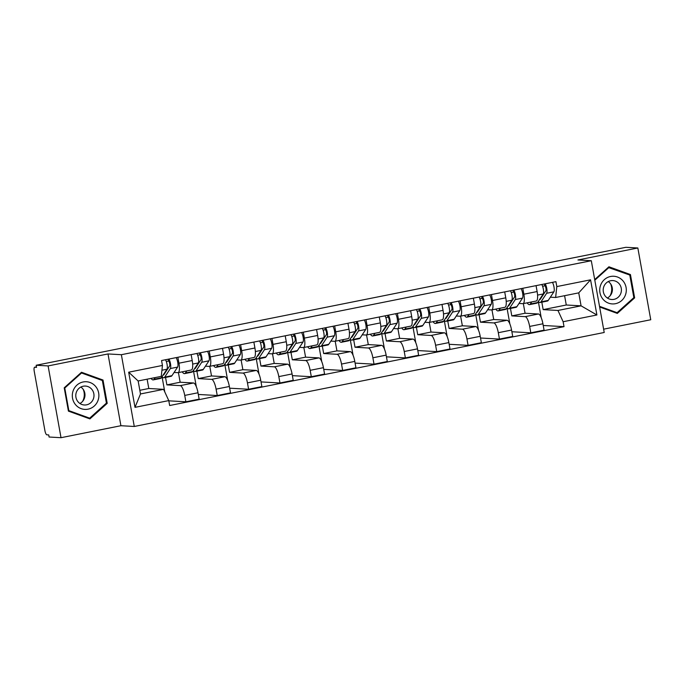 <?xml version="1.0" encoding="UTF-8"?>
<svg xmlns="http://www.w3.org/2000/svg" width="685" height="685" viewBox="0 0 685 685"><rect width="100%" height="100%" fill="white"/><g stroke="black" fill="none" stroke-linecap="round" stroke-linejoin="round"><path stroke-width="1.03" d="M603.622 329.177L650.75 319.749L637.838 247.979L625.91 247.302L36.177 365.251L48.104 365.927L61.016 437.698L120.911 425.719L134.277 426.472L604.213 332.482L591.301 260.711L121.365 354.702L107.999 353.948L48.104 365.927M61.016 437.698L49.089 437.021L48.712 434.932L46.854 434.821A4.264 1.165 -101.3 0 1 44.902 430.574L34.25 371.356A4.264 1.165 -101.3 0 1 34.61 367.246L36.468 366.877M637.838 247.979L577.934 259.957L591.301 260.711M36.468 366.886L34.695 367.237L36.553 367.348L36.177 365.251M165.547 377.426L166.892 384.884L180.249 385.638A9.804 2.68 78.7 0 1 184.736 395.416L185.883 401.795L199.155 399.141L198.008 392.762A9.804 2.68 -101.3 0 0 193.521 382.983L180.155 382.23L178.417 372.589M191.183 370.011A9.804 2.68 -101.3 0 0 191.372 369.994A9.804 2.68 -101.3 0 0 192.211 360.541L178.939 363.196A9.804 2.68 78.7 0 1 178.109 372.649A9.804 2.68 78.7 0 1 177.92 372.666L174.076 372.443M178.939 363.196L177.877 357.27M164.768 391.871L162.037 376.69M168.81 400.836L185.883 401.795M192.211 360.541L191.141 354.616M196.903 371.159L198.248 378.608L211.605 379.362A9.804 2.68 78.7 0 1 216.092 389.14L217.248 395.528L230.511 392.873L229.364 386.494A9.804 2.68 -101.3 0 0 224.877 376.707L211.511 375.954L209.773 366.312M209.233 351.003L210.295 356.919A9.804 2.68 78.7 0 1 209.464 366.381A9.804 2.68 78.7 0 1 209.276 366.389L205.431 366.175M196.321 386.725L193.393 370.422A12.784 3.494 -101.3 0 0 195.251 371.484A12.784 3.494 -101.3 0 0 196.073 370.85L201.724 362.271A5.326 1.456 -101.3 0 0 201.912 357.844A5.326 1.456 -101.3 0 0 200.251 352.792M198.307 394.457L217.248 395.528M222.539 363.735A9.804 2.68 -101.3 0 0 222.728 363.726A9.804 2.68 -101.3 0 0 223.567 354.265L222.497 348.348M228.259 364.882L229.603 372.34L242.961 373.094A9.804 2.68 78.7 0 1 247.448 382.872L248.604 389.251L261.867 386.605L260.72 380.218A9.804 2.68 -101.3 0 0 256.233 370.439L242.867 369.686L241.129 360.045M240.589 344.726L241.651 350.651A9.804 2.68 78.7 0 1 240.82 360.104A9.804 2.68 78.7 0 1 240.632 360.122L236.787 359.899M227.677 380.449L224.749 364.146M229.663 388.19L248.604 389.251M253.895 357.467A9.804 2.68 -101.3 0 0 254.084 357.45A9.804 2.68 -101.3 0 0 254.923 347.997L253.852 342.072M259.615 358.615L260.959 366.064L274.317 366.817A9.804 2.68 78.7 0 1 278.804 376.604L279.959 382.983L293.223 380.329L292.075 373.95A9.804 2.68 -101.3 0 0 287.589 364.172L274.223 363.418L272.484 353.777M271.945 338.458L273.007 344.375A9.804 2.68 78.7 0 1 272.176 353.837A9.804 2.68 78.7 0 1 271.988 353.845L268.143 353.631M259.033 374.181L256.104 357.878A12.784 3.494 -101.3 0 0 257.962 358.949A12.784 3.494 -101.3 0 0 258.784 358.306L264.436 349.727A5.326 1.456 -101.3 0 0 264.624 345.3A5.326 1.456 -101.3 0 0 262.963 340.257M261.019 381.913L279.959 382.983M285.251 351.191A9.804 2.68 -101.3 0 0 285.44 351.182A9.804 2.68 -101.3 0 0 286.279 341.729L285.208 335.804M290.971 352.347L292.315 359.796L305.673 360.55A9.804 2.68 78.7 0 1 310.159 370.328L311.315 376.716L324.579 374.061L323.431 367.674A9.804 2.68 -101.3 0 0 318.945 357.895L305.578 357.142L303.84 347.5M303.301 332.182L304.363 338.107A9.804 2.68 78.7 0 1 303.532 347.56A9.804 2.68 78.7 0 1 303.344 347.578L299.499 347.363M290.389 367.905L287.46 351.602M292.375 375.645L311.315 376.716M316.607 344.923A9.804 2.68 -101.3 0 0 316.795 344.915A9.804 2.68 -101.3 0 0 317.634 335.453L316.564 329.528M322.327 346.071L323.671 353.528L337.029 354.282A9.804 2.68 78.7 0 1 341.515 364.06L342.671 370.439L355.935 367.785L354.787 361.406A9.804 2.68 -101.3 0 0 350.3 351.628L336.934 350.874L335.196 341.233M334.657 325.914L335.718 331.84A9.804 2.68 78.7 0 1 334.888 341.293A9.804 2.68 78.7 0 1 334.7 341.31L330.855 341.087M321.744 361.637L318.816 345.334A12.784 3.494 -101.3 0 0 320.674 346.404A12.784 3.494 -101.3 0 0 321.496 345.771L327.147 337.183A5.326 1.456 -101.3 0 0 327.336 332.764A5.326 1.456 -101.3 0 0 325.675 327.713M323.731 369.369L342.671 370.439M347.963 338.655A9.804 2.68 -101.3 0 0 348.151 338.638A9.804 2.68 -101.3 0 0 348.99 329.185L347.92 323.26M353.683 339.803L355.027 347.252L368.384 348.006A9.804 2.68 78.7 0 1 372.88 357.784L374.027 364.172L387.29 361.517L386.143 355.138A9.804 2.68 -101.3 0 0 381.656 345.351L368.29 344.598L366.552 334.956M366.013 319.647L367.074 325.563A9.804 2.68 78.7 0 1 366.244 335.025A9.804 2.68 78.7 0 1 366.055 335.033L362.211 334.819M353.1 355.369L350.172 339.066M355.087 363.101L374.027 364.172M379.319 332.379A9.804 2.68 -101.3 0 0 379.507 332.371A9.804 2.68 -101.3 0 0 380.346 322.909L379.276 316.992M385.038 333.526L386.383 340.984L399.74 341.738A9.804 2.68 78.7 0 1 404.236 351.516L405.383 357.895L418.646 355.25L417.499 348.862A9.804 2.68 -101.3 0 0 413.012 339.084L399.646 338.33L397.908 328.689M397.368 313.37L398.43 319.296A9.804 2.68 78.7 0 1 397.6 328.749A9.804 2.68 78.7 0 1 397.411 328.766L393.567 328.543M384.456 349.093L381.528 332.79A12.784 3.494 -101.3 0 0 383.386 333.86A12.784 3.494 -101.3 0 0 384.208 333.227L389.859 324.639A5.326 1.456 -101.3 0 0 390.048 320.22A5.326 1.456 -101.3 0 0 388.386 315.168M386.443 356.834L405.383 357.895M410.675 326.111A9.804 2.68 -101.3 0 0 410.863 326.094A9.804 2.68 -101.3 0 0 411.702 316.641L410.632 310.716M416.394 327.259L417.739 334.708L431.096 335.462A9.804 2.68 78.7 0 1 435.591 345.249L436.739 351.628L450.002 348.973L448.855 342.594A9.804 2.68 -101.3 0 0 444.368 332.816L431.002 332.054L429.264 322.412M428.724 307.103L429.786 313.019A9.804 2.68 78.7 0 1 428.956 322.481A9.804 2.68 78.7 0 1 428.767 322.489L424.923 322.275M415.812 342.825L412.884 326.522M417.799 350.557L436.739 351.628M442.03 319.835A9.804 2.68 -101.3 0 0 442.219 319.826A9.804 2.68 -101.3 0 0 443.058 310.373L441.988 304.448M447.75 320.991L449.095 328.44L462.452 329.194A9.804 2.68 78.7 0 1 466.947 338.972L468.095 345.36L481.358 342.705L480.211 336.318A9.804 2.68 -101.3 0 0 475.724 326.539L462.358 325.786L460.62 316.145M460.08 300.826L461.142 306.752A9.804 2.68 78.7 0 1 460.311 316.205A9.804 2.68 78.7 0 1 460.123 316.222L456.278 316.008M447.168 336.549L444.24 320.246M449.154 344.29L468.095 345.36M473.386 313.567A9.804 2.68 -101.3 0 0 473.575 313.559A9.804 2.68 -101.3 0 0 474.414 304.097L473.344 298.172M479.106 314.715L480.45 322.173L493.808 322.926A9.804 2.68 78.7 0 1 498.303 332.704L499.451 339.084L512.714 336.429L511.567 330.05A9.804 2.68 -101.3 0 0 507.08 320.272L493.714 319.518L491.976 309.877M491.436 294.559L492.498 300.484A9.804 2.68 78.7 0 1 491.667 309.937A9.804 2.68 78.7 0 1 491.479 309.945L487.634 309.731M478.524 330.281L475.596 313.978M480.519 338.013L499.451 339.084M504.742 307.3A9.804 2.68 -101.3 0 0 504.931 307.282A9.804 2.68 -101.3 0 0 505.77 297.829L504.699 291.904M510.462 308.447L511.806 315.896L525.164 316.65A9.804 2.68 78.7 0 1 529.659 326.428L530.806 332.816L544.07 330.161L542.922 323.782A9.804 2.68 -101.3 0 0 538.436 313.995L525.07 313.242L523.331 303.601M522.792 288.291L523.854 294.207A9.804 2.68 78.7 0 1 523.023 303.669A9.804 2.68 78.7 0 1 522.835 303.678L518.99 303.464M509.88 324.014L506.951 307.711A12.784 3.494 -101.3 0 0 508.809 308.772A12.784 3.494 -101.3 0 0 509.631 308.139L515.283 299.55A5.326 1.456 -101.3 0 0 515.471 295.132A5.326 1.456 -101.3 0 0 513.81 290.08M511.875 331.745L530.806 332.816M536.098 301.023A9.804 2.68 -101.3 0 0 536.287 301.015A9.804 2.68 -101.3 0 0 537.126 291.553L536.055 285.636M511.806 315.896L525.07 313.242M480.45 322.173L493.714 319.518M449.095 328.44L462.358 325.786M417.739 334.708L431.002 332.054M386.383 340.984L399.646 338.33M355.027 347.252L368.29 344.598M323.671 353.528L336.934 350.874M292.315 359.796L305.578 357.142M260.959 366.064L274.223 363.418M229.603 372.34L242.867 369.686M198.248 378.608L211.511 375.954M166.892 384.884L180.155 382.23M163.595 389.337L168.767 400.605L135.005 407.352L128.677 372.203L162.448 365.447L161.266 376.365L138.147 380.98L140.485 393.961L163.595 389.337L148.799 388.498L147.121 379.19M139.826 390.296L148.799 388.498M541.818 302.171L543.162 309.629L566.272 305.005L581.077 305.835L578.739 292.863L555.629 297.487L556.811 286.578L555.92 281.663L161.557 360.533L162.448 365.447M556.811 286.578L590.573 279.822L596.9 314.98L563.13 321.727L557.958 310.459L581.077 305.835L596.9 314.98M168.767 400.605L169.657 405.52L564.02 326.651L563.13 321.727M134.277 426.472L121.365 354.702M120.911 425.719L107.999 353.948M103.015 380.038L81.515 372.263L64.219 387.804L68.414 411.12L89.906 418.895L107.211 403.354L103.015 380.038L100.678 379.91M599.632 307L617.331 313.413L634.635 297.872L630.44 274.557L608.939 266.782L594.7 279.574M566.272 305.005L564.603 295.697M543.162 309.629L557.958 310.459M555.629 297.487L550.346 297.187M543.231 325.478L564.02 326.651M541.236 317.737L538.307 301.434A12.784 3.494 -101.3 0 0 540.165 302.505A12.784 3.494 -101.3 0 0 540.987 301.871L546.639 293.283A5.326 1.456 -101.3 0 0 546.827 288.865A5.326 1.456 -101.3 0 0 545.166 283.813M135.005 407.352L140.485 393.961M128.677 372.203L138.147 380.98M578.739 292.863L590.573 279.822M81.352 372.974L80.907 372.811M106.209 403.302L107.211 403.354M608.777 267.484L608.331 267.33M628.102 274.428L630.44 274.557M633.634 297.812L634.635 297.872M163.107 375.055A10.018 2.74 -101.3 0 0 163.347 375.046A10.018 2.74 -101.3 0 0 163.998 374.541L169.649 365.961A2.56 0.702 -101.3 0 0 169.615 363.196A2.56 0.702 -101.3 0 0 168.527 361.072L168.193 359.205M166.455 369.977L167.08 369.849M162.045 376.681A12.784 3.494 -101.3 0 0 163.895 377.76A12.784 3.494 -101.3 0 0 164.717 377.127L170.368 368.539A5.326 1.456 -101.3 0 0 170.556 364.12A5.326 1.456 -101.3 0 0 168.895 359.068M163.895 377.76L171.13 376.313A12.784 3.494 -101.3 0 0 171.952 375.68L177.603 367.091A5.326 1.456 -101.3 0 0 177.792 362.673A5.326 1.456 -101.3 0 0 176.131 357.621M166.318 361.509L168.527 361.072M151.077 378.403A12.784 3.494 -101.3 0 0 153.243 379.892L160.478 378.445A12.784 3.494 -101.3 0 0 161.3 377.803L166.952 369.224A5.326 1.456 -101.3 0 0 167.131 364.797A5.326 1.456 -101.3 0 0 165.479 359.753M153.243 379.892A12.784 3.494 -101.3 0 0 154.065 379.25L155.161 377.581M194.463 368.778A10.018 2.74 -101.3 0 0 194.703 368.77A10.018 2.74 -101.3 0 0 195.353 368.273L201.005 359.685A2.56 0.702 -101.3 0 0 200.97 356.919A2.56 0.702 -101.3 0 0 199.883 354.796L199.549 352.938M197.811 363.701L198.436 363.581M195.251 371.484L202.486 370.037A12.784 3.494 -101.3 0 0 203.308 369.403L208.959 360.824A5.326 1.456 -101.3 0 0 209.148 356.397A5.326 1.456 -101.3 0 0 207.486 351.345M197.674 355.241L199.883 354.796M182.227 371.827A12.784 3.494 -101.3 0 0 184.599 373.616L191.834 372.169A12.784 3.494 -101.3 0 0 192.656 371.535L198.307 362.947A5.326 1.456 -101.3 0 0 198.496 358.529A5.326 1.456 -101.3 0 0 196.835 353.477M184.599 373.616A12.784 3.494 -101.3 0 0 185.421 372.983L186.782 370.91M225.819 362.511A10.018 2.74 -101.3 0 0 226.059 362.502A10.018 2.74 -101.3 0 0 226.709 362.005L232.361 353.417A2.56 0.702 -101.3 0 0 232.326 350.651A2.56 0.702 -101.3 0 0 231.239 348.528L230.905 346.661M229.167 357.433L229.8 357.305M224.757 364.137A12.784 3.494 -101.3 0 0 226.607 365.216A12.784 3.494 -101.3 0 0 227.429 364.583L233.08 355.994A5.326 1.456 -101.3 0 0 233.268 351.576A5.326 1.456 -101.3 0 0 231.607 346.524M226.607 365.216L233.842 363.769A12.784 3.494 -101.3 0 0 234.664 363.136L240.315 354.547A5.326 1.456 -101.3 0 0 240.503 350.129A5.326 1.456 -101.3 0 0 238.842 345.077M229.03 348.965L231.239 348.528M213.583 365.55A12.784 3.494 -101.3 0 0 215.955 367.348L223.19 365.901A12.784 3.494 -101.3 0 0 224.012 365.268L229.663 356.679A5.326 1.456 -101.3 0 0 229.852 352.261A5.326 1.456 -101.3 0 0 228.191 347.209M215.955 367.348A12.784 3.494 -101.3 0 0 216.777 366.715L218.138 364.643M83.21 389.371A13.315 12.775 -86.8 0 1 82.534 401.47M75.504 404.638A13.854 13.289 93.2 0 0 94.247 406.042A13.854 13.289 93.2 0 0 95.686 386.511A13.854 13.289 93.2 0 0 76.943 385.098A13.854 13.289 93.2 0 0 75.504 404.638M77.979 401.735A9.479 9.102 93.2 0 0 93.04 399.706A9.479 9.102 93.2 0 0 85.419 386.066A9.479 9.102 93.2 0 0 77.979 401.735M79.922 403.499A9.479 9.102 93.2 0 0 80.847 387.051M81.532 372.983L102.356 380.517L106.423 403.105L89.658 418.167L68.834 410.623L64.767 388.035L81.532 372.983L80.77 372.94M87.56 418.047L89.658 418.167M68.32 410.598L68.834 410.623M64.253 388.01L64.767 388.035M610.635 283.881A13.315 12.775 -86.8 0 1 609.958 295.988M602.928 299.148A13.854 13.289 93.2 0 0 621.672 300.561A13.854 13.289 93.2 0 0 623.11 281.021A13.854 13.289 93.2 0 0 604.367 279.617A13.854 13.289 93.2 0 0 602.928 299.148M605.403 296.254A9.479 9.102 93.2 0 0 620.464 294.216A9.479 9.102 93.2 0 0 612.844 280.576A9.479 9.102 93.2 0 0 605.403 296.254M607.347 298.018A9.479 9.102 93.2 0 0 608.271 281.569M608.194 267.45L629.78 275.036L633.848 297.624L617.082 312.677L599.503 306.315M614.984 312.557L617.082 312.677M594.811 280.199L608.956 267.492M257.175 356.243A10.018 2.74 -101.3 0 0 257.414 356.226A10.018 2.74 -101.3 0 0 258.065 355.729L263.716 347.149A2.56 0.702 -101.3 0 0 263.682 344.384A2.56 0.702 -101.3 0 0 262.595 342.252L262.261 340.394M260.523 351.165L261.156 351.037M257.962 358.949L265.198 357.501A12.784 3.494 -101.3 0 0 266.02 356.859L271.671 348.28A5.326 1.456 -101.3 0 0 271.859 343.853A5.326 1.456 -101.3 0 0 270.198 338.81M260.386 342.697L262.595 342.252M244.939 359.283A12.784 3.494 -101.3 0 0 247.311 361.081L254.546 359.625A12.784 3.494 -101.3 0 0 255.368 358.991L261.019 350.412A5.326 1.456 -101.3 0 0 261.208 345.985A5.326 1.456 -101.3 0 0 259.546 340.933M247.311 361.081A12.784 3.494 -101.3 0 0 248.133 360.438L249.494 358.375M288.539 349.966A10.018 2.74 -101.3 0 0 288.77 349.958A10.018 2.74 -101.3 0 0 289.421 349.461L295.072 340.873A2.56 0.702 -101.3 0 0 295.038 338.107A2.56 0.702 -101.3 0 0 293.951 335.984L293.617 334.126M291.878 344.889L292.512 344.76M287.469 351.593A12.784 3.494 -101.3 0 0 289.318 352.672A12.784 3.494 -101.3 0 0 290.14 352.039L295.792 343.45A5.326 1.456 -101.3 0 0 295.98 339.032A5.326 1.456 -101.3 0 0 294.319 333.98M289.318 352.672L296.554 351.225A12.784 3.494 -101.3 0 0 297.376 350.592L303.027 342.003A5.326 1.456 -101.3 0 0 303.215 337.585A5.326 1.456 -101.3 0 0 301.554 332.533M291.742 336.429L293.951 335.984M276.295 353.015A12.784 3.494 -101.3 0 0 278.667 354.804L285.902 353.357A12.784 3.494 -101.3 0 0 286.724 352.724L292.375 344.135A5.326 1.456 -101.3 0 0 292.563 339.717A5.326 1.456 -101.3 0 0 290.902 334.665M278.667 354.804A12.784 3.494 -101.3 0 0 279.489 354.171L280.85 352.099M319.895 343.699A10.018 2.74 -101.3 0 0 320.126 343.69A10.018 2.74 -101.3 0 0 320.777 343.185L326.428 334.605A2.56 0.702 -101.3 0 0 326.394 331.84A2.56 0.702 -101.3 0 0 325.306 329.716L324.973 327.85M323.234 338.621L323.868 338.493M320.674 346.404L327.909 344.957A12.784 3.494 -101.3 0 0 328.731 344.324L334.383 335.736A5.326 1.456 -101.3 0 0 334.571 331.317A5.326 1.456 -101.3 0 0 332.91 326.265M323.097 330.153L325.306 329.716M307.651 346.738A12.784 3.494 -101.3 0 0 310.022 348.537L317.258 347.089A12.784 3.494 -101.3 0 0 318.08 346.447L323.731 337.868A5.326 1.456 -101.3 0 0 323.919 333.441A5.326 1.456 -101.3 0 0 322.258 328.398M310.022 348.537A12.784 3.494 -101.3 0 0 310.844 347.894L312.206 345.831M351.251 337.422A10.018 2.74 -101.3 0 0 351.482 337.414A10.018 2.74 -101.3 0 0 352.133 336.917L357.784 328.329A2.56 0.702 -101.3 0 0 357.75 325.563A2.56 0.702 -101.3 0 0 356.662 323.44L356.328 321.582M354.59 332.345L355.224 332.225M350.181 339.049A12.784 3.494 -101.3 0 0 352.03 340.128A12.784 3.494 -101.3 0 0 352.852 339.495L358.503 330.915A5.326 1.456 -101.3 0 0 358.692 326.488A5.326 1.456 -101.3 0 0 357.031 321.436M352.03 340.128L359.265 338.681A12.784 3.494 -101.3 0 0 360.087 338.048L365.739 329.468A5.326 1.456 -101.3 0 0 365.927 325.041A5.326 1.456 -101.3 0 0 364.266 319.989M354.453 323.885L356.662 323.44M339.007 340.471A12.784 3.494 -101.3 0 0 341.378 342.26L348.614 340.813A12.784 3.494 -101.3 0 0 349.436 340.18L355.087 331.591A5.326 1.456 -101.3 0 0 355.275 327.173A5.326 1.456 -101.3 0 0 353.614 322.121M341.378 342.26A12.784 3.494 -101.3 0 0 342.2 341.627L343.562 339.554M382.607 331.155A10.018 2.74 -101.3 0 0 382.838 331.146A10.018 2.74 -101.3 0 0 383.489 330.649L389.14 322.061A2.56 0.702 -101.3 0 0 389.106 319.296A2.56 0.702 -101.3 0 0 388.018 317.172L387.684 315.305M385.946 326.077L386.58 325.949M383.386 333.86L390.621 332.413A12.784 3.494 -101.3 0 0 391.443 331.78L397.094 323.192A5.326 1.456 -101.3 0 0 397.283 318.773A5.326 1.456 -101.3 0 0 395.622 313.721M385.809 317.609L388.018 317.172M370.362 334.194A12.784 3.494 -101.3 0 0 372.734 335.992L379.969 334.545A12.784 3.494 -101.3 0 0 380.791 333.912L386.443 325.324A5.326 1.456 -101.3 0 0 386.631 320.905A5.326 1.456 -101.3 0 0 384.97 315.853M372.734 335.992A12.784 3.494 -101.3 0 0 373.556 335.359L374.918 333.287M413.963 324.887A10.018 2.74 -101.3 0 0 414.194 324.87A10.018 2.74 -101.3 0 0 414.845 324.373L420.496 315.794A2.56 0.702 -101.3 0 0 420.462 313.028A2.56 0.702 -101.3 0 0 419.374 310.896L419.04 309.038M417.302 319.809L417.936 319.681M412.892 326.505A12.784 3.494 -101.3 0 0 414.742 327.593A12.784 3.494 -101.3 0 0 415.564 326.95L421.215 318.371A5.326 1.456 -101.3 0 0 421.403 313.944A5.326 1.456 -101.3 0 0 419.742 308.892M414.742 327.593L421.977 326.146A12.784 3.494 -101.3 0 0 422.799 325.503L428.45 316.924A5.326 1.456 -101.3 0 0 428.639 312.497A5.326 1.456 -101.3 0 0 426.978 307.445M417.165 311.341L419.374 310.896M401.718 327.927A12.784 3.494 -101.3 0 0 404.09 329.716L411.325 328.269A12.784 3.494 -101.3 0 0 412.147 327.635L417.799 319.056A5.326 1.456 -101.3 0 0 417.987 314.629A5.326 1.456 -101.3 0 0 416.326 309.577M404.09 329.716A12.784 3.494 -101.3 0 0 404.912 329.083L406.274 327.019M445.319 318.611A10.018 2.74 -101.3 0 0 445.55 318.602A10.018 2.74 -101.3 0 0 446.2 318.105L451.852 309.517A2.56 0.702 -101.3 0 0 451.817 306.752A2.56 0.702 -101.3 0 0 450.73 304.628L450.396 302.77M448.658 313.533L449.291 313.405M444.248 320.238A12.784 3.494 -101.3 0 0 446.098 321.316A12.784 3.494 -101.3 0 0 446.92 320.683L452.571 312.095A5.326 1.456 -101.3 0 0 452.759 307.676A5.326 1.456 -101.3 0 0 451.098 302.624M446.098 321.316L453.333 319.869A12.784 3.494 -101.3 0 0 454.155 319.236L459.806 310.647A5.326 1.456 -101.3 0 0 459.995 306.229A5.326 1.456 -101.3 0 0 458.333 301.177M448.521 305.073L450.73 304.628M433.074 321.659A12.784 3.494 -101.3 0 0 435.446 323.448L442.681 322.001A12.784 3.494 -101.3 0 0 443.503 321.368L449.154 312.78A5.326 1.456 -101.3 0 0 449.343 308.361A5.326 1.456 -101.3 0 0 447.682 303.309M435.446 323.448A12.784 3.494 -101.3 0 0 436.268 322.815L437.629 320.743M476.674 312.343A10.018 2.74 -101.3 0 0 476.906 312.334A10.018 2.74 -101.3 0 0 477.556 311.829L483.208 303.25A2.56 0.702 -101.3 0 0 483.173 300.484A2.56 0.702 -101.3 0 0 482.086 298.36L481.752 296.494M480.014 307.265L480.647 307.137M475.604 313.961A12.784 3.494 -101.3 0 0 477.454 315.049A12.784 3.494 -101.3 0 0 478.276 314.415L483.927 305.827A5.326 1.456 -101.3 0 0 484.115 301.409A5.326 1.456 -101.3 0 0 482.454 296.357M477.454 315.049L484.689 313.602A12.784 3.494 -101.3 0 0 485.511 312.968L491.162 304.38A5.326 1.456 -101.3 0 0 491.351 299.962A5.326 1.456 -101.3 0 0 489.689 294.91M479.877 298.797L482.086 298.36M464.43 315.383A12.784 3.494 -101.3 0 0 466.802 317.181L474.037 315.734A12.784 3.494 -101.3 0 0 474.859 315.091L480.51 306.512A5.326 1.456 -101.3 0 0 480.699 302.085A5.326 1.456 -101.3 0 0 479.038 297.033M466.802 317.181A12.784 3.494 -101.3 0 0 467.624 316.538L468.985 314.475M508.03 306.067A10.018 2.74 -101.3 0 0 508.261 306.058A10.018 2.74 -101.3 0 0 508.912 305.561L514.563 296.973A2.56 0.702 -101.3 0 0 514.529 294.207A2.56 0.702 -101.3 0 0 513.442 292.084L513.108 290.226M511.37 300.989L512.003 300.869M508.809 308.772L516.045 307.325A12.784 3.494 -101.3 0 0 516.867 306.692L522.518 298.103A5.326 1.456 -101.3 0 0 522.706 293.685A5.326 1.456 -101.3 0 0 521.045 288.633M511.233 292.529L513.442 292.084M495.786 309.115A12.784 3.494 -101.3 0 0 498.158 310.904L505.393 309.457A12.784 3.494 -101.3 0 0 506.215 308.824L511.866 300.235A5.326 1.456 -101.3 0 0 512.055 295.817A5.326 1.456 -101.3 0 0 510.394 290.765M498.158 310.904A12.784 3.494 -101.3 0 0 498.98 310.271L500.341 308.199M539.386 299.799A10.018 2.74 -101.3 0 0 539.626 299.79A10.018 2.74 -101.3 0 0 540.268 299.294L545.919 290.705A2.56 0.702 -101.3 0 0 545.885 287.94A2.56 0.702 -101.3 0 0 544.798 285.816L544.464 283.95M542.726 294.721L543.359 294.593M540.165 302.505L547.401 301.058A12.784 3.494 -101.3 0 0 548.223 300.424L553.874 291.836A5.326 1.456 -101.3 0 0 554.062 287.417A5.326 1.456 -101.3 0 0 552.401 282.366M542.588 286.253L544.798 285.816M527.142 302.839A12.784 3.494 -101.3 0 0 529.514 304.637L536.749 303.19A12.784 3.494 -101.3 0 0 537.571 302.556L543.222 293.968A5.326 1.456 -101.3 0 0 543.41 289.55A5.326 1.456 -101.3 0 0 541.749 284.498M529.514 304.637A12.784 3.494 -101.3 0 0 530.336 304.003L531.697 301.931M538.436 313.995L525.164 316.65M507.08 320.272L493.808 322.926M475.724 326.539L462.452 329.194M444.368 332.816L431.096 335.462M413.012 339.084L399.74 341.738M381.656 345.351L368.384 348.006M350.3 351.628L337.029 354.282M318.945 357.895L305.673 360.55M287.589 364.172L274.317 366.817M256.233 370.439L242.961 373.094M224.877 376.707L211.605 379.362M193.521 382.983L180.249 385.638M505.77 297.829L492.498 300.484M474.414 304.097L461.142 306.752M443.058 310.373L429.786 313.019M411.702 316.641L398.43 319.296M380.346 322.909L367.074 325.563M348.99 329.185L335.718 331.84M317.634 335.453L304.363 338.107M286.279 341.729L273.007 344.375M254.923 347.997L241.651 350.651M223.567 354.265L210.295 356.919M537.126 291.553L523.854 294.207M511.567 330.05L498.303 332.704M480.211 336.318L466.947 338.972M448.855 342.594L435.591 345.249M417.499 348.862L404.236 351.516M386.143 355.138L372.88 357.784M354.787 361.406L341.515 364.06M323.431 367.674L310.159 370.328M292.075 373.95L278.804 376.604M260.72 380.218L247.448 382.872M229.364 386.494L216.092 389.14M198.008 392.762L184.736 395.416M542.922 323.782L529.659 326.428M164.717 377.127L171.952 375.68M170.368 368.539L177.603 367.091M154.065 379.25L161.3 377.803M161.925 370.225L166.952 369.224M196.073 370.85L203.308 369.403M201.724 362.271L208.959 360.824M185.421 372.983L192.656 371.535M192.656 364.077L198.307 362.947M227.429 364.583L234.664 363.136M233.08 355.994L240.315 354.547M216.777 366.715L224.012 365.268M224.012 357.81L229.663 356.679M258.784 358.306L266.02 356.859M264.436 349.727L271.671 348.28M248.133 360.438L255.368 358.991M255.368 351.542L261.019 350.412M290.14 352.039L297.376 350.592M295.792 343.45L303.027 342.003M279.489 354.171L286.724 352.724M286.724 345.266L292.375 344.135M321.496 345.771L328.731 344.324M327.147 337.183L334.383 335.736M310.844 347.894L318.08 346.447M318.08 338.998L323.731 337.868M352.852 339.495L360.087 338.048M358.503 330.915L365.739 329.468M342.2 341.627L349.436 340.18M349.436 332.722L355.087 331.591M384.208 333.227L391.443 331.78M389.859 324.639L397.094 323.192M373.556 335.359L380.791 333.912M380.791 326.454L386.443 325.324M415.564 326.95L422.799 325.503M421.215 318.371L428.45 316.924M404.912 329.083L412.147 327.635M412.147 320.186L417.799 319.056M446.92 320.683L454.155 319.236M452.571 312.095L459.806 310.647M436.268 322.815L443.503 321.368M443.503 313.91L449.154 312.78M478.276 314.415L485.511 312.968M483.927 305.827L491.162 304.38M467.624 316.538L474.859 315.091M474.859 307.642L480.51 306.512M509.631 308.139L516.867 306.692M515.283 299.55L522.518 298.103M498.98 310.271L506.215 308.824M506.215 301.366L511.866 300.235M540.987 301.871L548.223 300.424M546.639 293.283L553.874 291.836M530.336 304.003L537.571 302.556M537.571 295.098L543.222 293.968M536.287 301.015L523.023 303.669M504.931 307.282L491.667 309.937M473.575 313.559L460.311 316.205M442.219 319.826L428.956 322.481M410.863 326.094L397.6 328.749M379.507 332.371L366.244 335.025M348.151 338.638L334.888 341.293M316.795 344.915L303.532 347.56M285.44 351.182L272.176 353.837M254.084 357.45L240.82 360.104M222.728 363.726L209.464 366.381M191.372 369.994L178.109 372.649"/></g></svg>
